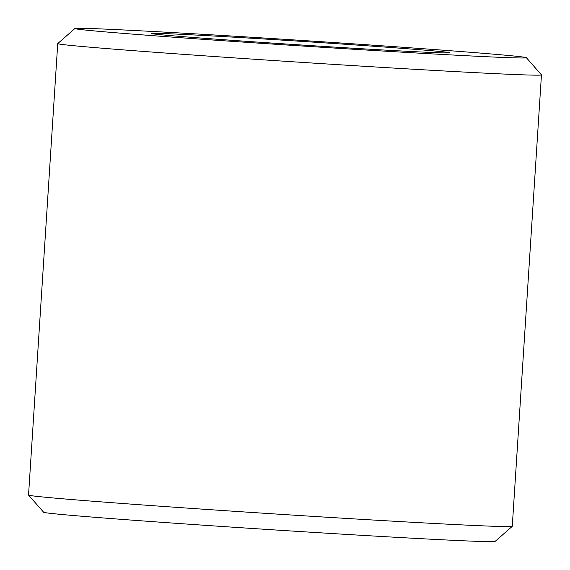 <?xml version="1.0" encoding="UTF-8"?>
<svg xmlns="http://www.w3.org/2000/svg" width="570" height="570" viewBox="0 0 570 570"><rect width="100%" height="100%" fill="white"/><g stroke="black" fill="none" stroke-linecap="round" stroke-linejoin="round"><path stroke-width="0.85" d="M526.359 57.691L541.443 74.855A242.364 2.964 -176.3 0 1 541.457 74.891L512.266 526.338A242.364 2.964 -176.3 0 1 512.245 526.366A242.364 2.964 -176.3 0 1 329.752 517.41A242.364 2.964 -176.3 0 1 59.18 498.486A242.364 2.964 -176.3 0 1 28.557 495.095A242.364 2.964 -176.3 0 1 28.543 495.052L57.734 43.612A242.364 2.964 -176.3 0 1 57.755 43.576L74.919 28.5A226.212 2.764 -176.3 0 1 300.817 40.37A226.212 2.764 -176.3 0 1 526.359 57.691A226.212 2.764 -176.3 0 1 358.701 49.562A226.212 2.764 -176.3 0 1 103.498 31.735A226.212 2.764 -176.3 0 1 74.919 28.5M512.245 526.366L495.081 541.45A226.212 2.764 -176.3 0 1 324.75 533.085A226.212 2.764 -176.3 0 1 72.219 515.423A226.212 2.764 -176.3 0 1 43.641 512.252L28.557 495.095M541.457 74.891A242.364 2.964 -176.3 0 1 360.375 66.056A242.364 2.964 -176.3 0 1 88.379 47.039A242.364 2.964 -176.3 0 1 57.734 43.612M170.387 35.596A149.461 1.824 -176.3 0 1 151.499 33.509A149.461 1.824 -176.3 0 1 300.761 41.311A149.461 1.824 -176.3 0 1 449.773 52.796A149.461 1.824 -176.3 0 1 337.24 47.267A149.461 1.824 -176.3 0 1 170.387 35.596"/></g></svg>
